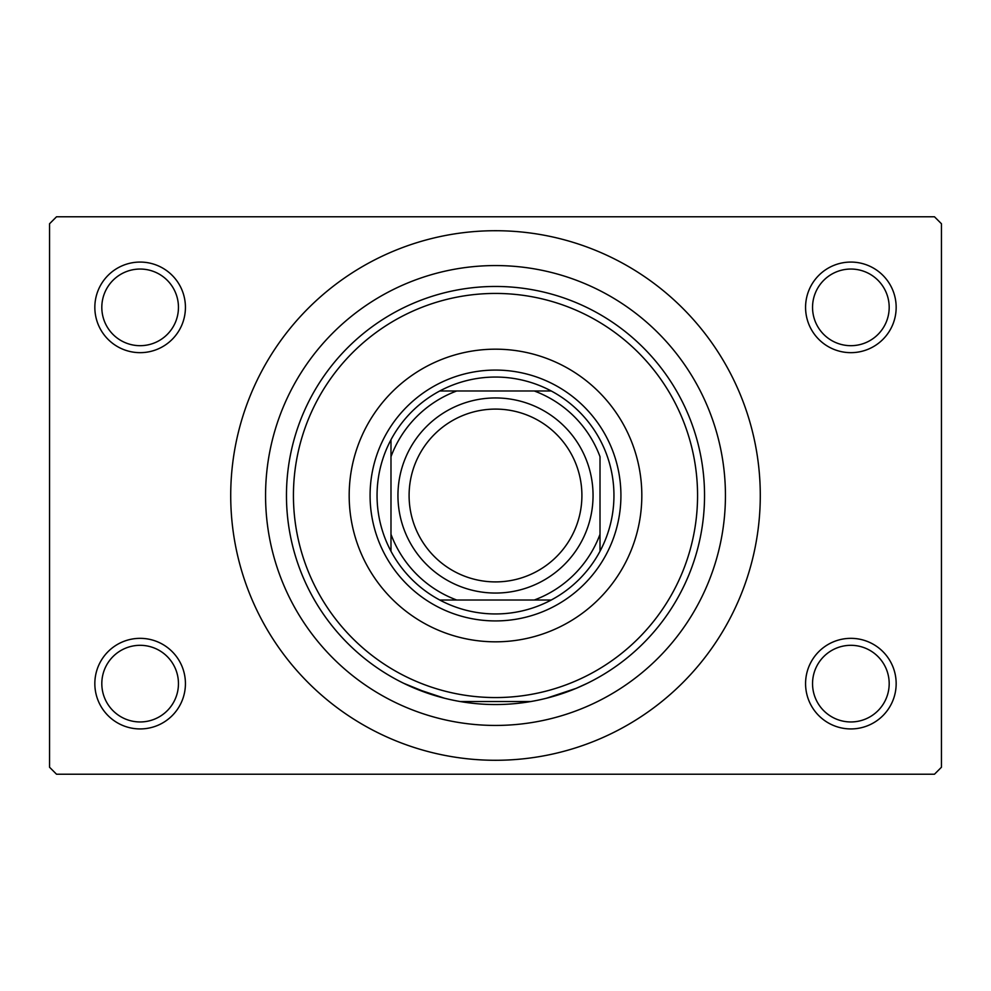 <?xml version="1.0" encoding="UTF-8"?>
<svg xmlns="http://www.w3.org/2000/svg" width="991" height="991" viewBox="0 0 991 991"><rect width="100%" height="100%" fill="white"/><g stroke="black" fill="none" stroke-linecap="round" stroke-linejoin="round"><path stroke-width="1.49" d="M805.572 683.629A45.289 45.289 0 0 1 850.86 638.34A45.289 45.289 0 0 1 896.161 683.629A45.289 45.289 0 0 1 850.86 728.93A45.289 45.289 0 0 1 805.572 683.629M889.187 683.629A38.327 38.327 0 0 0 850.86 645.314A38.327 38.327 0 0 0 812.546 683.629A38.327 38.327 0 0 0 850.86 721.956A38.327 38.327 0 0 0 889.187 683.629M94.839 683.629A45.289 45.289 0 0 1 140.14 638.34A45.289 45.289 0 0 1 185.428 683.629A45.289 45.289 0 0 1 140.14 728.93A45.289 45.289 0 0 1 94.839 683.629M178.454 683.629A38.327 38.327 0 0 0 140.14 645.314A38.327 38.327 0 0 0 101.813 683.629A38.327 38.327 0 0 0 140.14 721.956A38.327 38.327 0 0 0 178.454 683.629M94.839 307.371A45.289 45.289 0 0 1 140.14 262.07A45.289 45.289 0 0 1 185.428 307.371A45.289 45.289 0 0 1 140.14 352.66A45.289 45.289 0 0 1 94.839 307.371M178.454 307.371A38.327 38.327 0 0 0 140.14 269.044A38.327 38.327 0 0 0 101.813 307.371A38.327 38.327 0 0 0 140.14 345.686A38.327 38.327 0 0 0 178.454 307.371M805.572 307.371A45.289 45.289 0 0 1 850.86 262.07A45.289 45.289 0 0 1 896.161 307.371A45.289 45.289 0 0 1 850.86 352.66A45.289 45.289 0 0 1 805.572 307.371M889.187 307.371A38.327 38.327 0 0 0 850.86 269.044A38.327 38.327 0 0 0 812.546 307.371A38.327 38.327 0 0 0 850.86 345.686A38.327 38.327 0 0 0 889.187 307.371M430.577 694.208L403.808 683.356L414.771 688.324L444.352 698.184M460.158 701.529L530.842 701.529M546.648 698.184L576.229 688.324L587.192 683.356M265.563 495.5A229.937 229.937 0 0 1 495.5 265.563A229.937 229.937 0 0 1 725.437 495.5A229.937 229.937 0 0 1 495.5 725.437A229.937 229.937 0 0 1 265.563 495.5M230.717 495.5A264.783 264.783 0 0 0 495.5 760.283A264.783 264.783 0 0 0 760.283 495.5A264.783 264.783 0 0 0 495.5 230.717A264.783 264.783 0 0 0 230.717 495.5M934.476 774.219L56.524 774.219L49.55 767.245L49.55 223.755L56.524 216.781L934.476 216.781L941.45 223.755L941.45 767.245L934.476 774.219M349.179 495.5A146.321 146.321 0 0 0 495.5 641.821A146.321 146.321 0 0 0 641.821 495.5A146.321 146.321 0 0 0 495.5 349.179A146.321 146.321 0 0 0 349.179 495.5M697.565 495.5A202.065 202.065 0 0 0 495.5 293.435A202.065 202.065 0 0 0 293.435 495.5A202.065 202.065 0 0 0 495.5 697.565A202.065 202.065 0 0 0 697.565 495.5M286.461 495.5A209.039 209.039 0 0 1 495.5 286.461A209.039 209.039 0 0 1 704.539 495.5A209.039 209.039 0 0 1 495.5 704.539A209.039 209.039 0 0 1 286.461 495.5M495.5 377.051A118.449 118.449 0 0 0 439.756 390.987L456.702 390.987L439.756 390.987A118.449 118.449 0 0 0 390.987 551.244L390.987 534.298L390.987 551.244A118.449 118.449 0 0 0 551.244 600.013L534.298 600.013L551.244 600.013A118.449 118.449 0 0 0 600.013 551.244L600.013 456.702A111.487 111.487 0 0 0 534.298 390.987L456.702 390.987A111.487 111.487 0 0 0 390.987 456.702L390.987 534.298A111.487 111.487 0 0 0 456.702 600.013L534.298 600.013A111.487 111.487 0 0 0 600.013 534.298L600.013 551.244A118.449 118.449 0 0 0 551.244 390.987L534.298 390.987L551.244 390.987A118.449 118.449 0 0 0 495.5 377.051M495.5 620.923A125.423 125.423 0 0 1 370.077 495.5A125.423 125.423 0 0 1 495.5 370.077A125.423 125.423 0 0 1 620.923 495.5A125.423 125.423 0 0 1 495.5 620.923M439.756 600.013L456.702 600.013L439.756 600.013M390.987 439.756L390.987 456.702L390.987 439.756M409.097 495.5A86.403 86.403 0 0 0 495.5 581.903A86.403 86.403 0 0 0 581.903 495.5A86.403 86.403 0 0 0 495.5 409.097A86.403 86.403 0 0 0 409.097 495.5M593.052 495.5A97.552 97.552 0 0 1 495.5 593.052A97.552 97.552 0 0 1 397.948 495.5A97.552 97.552 0 0 1 495.5 397.948A97.552 97.552 0 0 1 593.052 495.5"/></g></svg>
